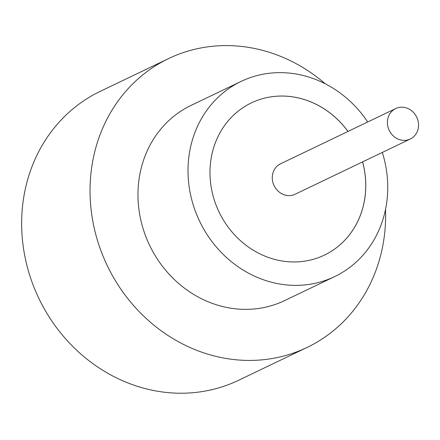 <?xml version="1.0" encoding="UTF-8"?>
<svg xmlns="http://www.w3.org/2000/svg" width="440" height="440" viewBox="0 0 440 440"><rect width="100%" height="100%" fill="white"/><g stroke="black" fill="none" stroke-linecap="round" stroke-linejoin="round"><path stroke-width="0.66" d="M418 120.67A16.885 15.263 64.4 0 0 395.675 108.57A16.885 15.263 64.4 0 0 387.954 126.918A16.885 15.263 64.4 0 0 410.278 139.018A16.885 15.263 64.4 0 0 418 120.67M395.675 108.57L280.544 163.796A16.885 15.263 64.4 0 0 272.822 182.138A16.885 15.263 64.4 0 0 295.147 194.238L410.278 139.018M367.719 121.979A108.224 97.845 64.4 0 0 241.076 81.422L191.031 105.424A108.224 97.845 64.4 0 0 141.531 223.014A108.224 97.845 64.4 0 0 284.642 300.586L334.686 276.584A108.224 97.845 64.4 0 0 384.186 158.989A108.224 97.845 64.4 0 0 382.322 152.427M241.076 81.422A108.224 97.845 64.4 0 0 191.571 199.012A108.224 97.845 64.4 0 0 334.686 276.584M325.32 83.837A160.177 144.81 64.4 0 0 168.564 58.586A160.177 144.81 64.4 0 0 95.304 232.617A160.177 144.81 64.4 0 0 307.109 347.424A160.177 144.81 64.4 0 0 385.534 209.369M168.564 58.586L100.172 91.388A160.177 144.81 64.4 0 0 26.912 265.425A160.177 144.81 64.4 0 0 238.716 380.226L307.109 347.424M348.002 131.439A84.414 76.318 64.4 0 0 251.372 102.889A84.414 76.318 64.4 0 0 212.757 194.607A84.414 76.318 64.4 0 0 324.385 255.112A84.414 76.318 64.4 0 0 363 163.394A84.414 76.318 64.4 0 0 362.604 161.882M324.368 255.123A84.414 76.318 64.4 0 0 362.967 163.411A84.414 76.318 64.4 0 0 362.571 161.898M347.969 131.456A84.414 76.318 64.4 0 0 251.356 102.894"/></g></svg>
